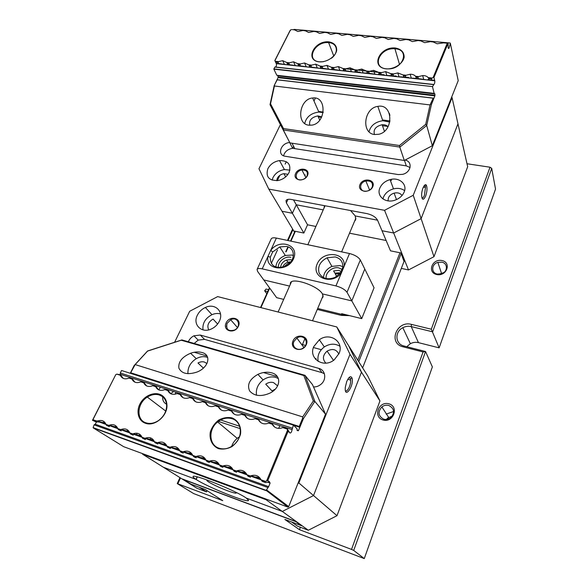 <?xml version="1.0" encoding="UTF-8"?>
<svg xmlns="http://www.w3.org/2000/svg" width="588" height="588" viewBox="0 0 588 588"><rect width="100%" height="100%" fill="white"/><g stroke="black" fill="none" stroke-linecap="round" stroke-linejoin="round"><path stroke-width="0.88" d="M278.675 428.409L279.829 425.646M175.092 394.217L176.018 392.262M220.625 419.986L239.654 426.263M388.587 417.289L386.301 419.472M406.749 346.707L410.365 343.686C412.982 342.341 415.679 341.988 418.45 342.642L439.133 347.853L495.53 189.079L491.708 168.359L432.665 331.823L411.218 326.59C408.344 325.936 405.551 326.311 402.824 327.714C394.475 331.728 395.136 344.112 403.978 346.001L425.55 351.521L432.364 366.912L364.273 558.6L353.711 550.419L351.528 549.405L299.432 529.678L284.842 519.425L300.681 525.378L296.176 521.769L183.133 479.418L191.137 484.211L205.271 489.525L222.764 500.653L177.238 483.586L179.95 477.61M439.133 347.853L431.313 329.221L490.01 167.213L491.708 168.359M267.753 291.552L264.629 290.788L266.79 293.691M287.466 240.419L292.618 229.041M351.528 549.405L423.073 351.955L425.55 351.521L353.711 550.419M260.543 307.531L269.466 287.767M285.717 251.767L287.929 246.886M290.553 241.065L294.992 231.238M295.36 231.312L290.92 241.146M288.267 247.019L286.091 251.848M269.723 288.12L260.918 307.627M357.791 360.209L399.98 252.766M349.551 315.631L341.385 315.411L317.285 309.442M364.273 558.6L193.724 493.611L177.238 483.586M466.997 163.743L490.01 167.213M362.634 367.882L404.191 261.013M401.156 253.487L358.739 361.716M180.479 477.948L177.892 483.667M292.964 229.621L288.024 240.529M264.629 290.788L266.041 289.061L268.598 289.678M299.432 529.678L300.372 527.252M388.962 403.824C399.303 406.683 393.335 423.139 382.994 419.972C372.696 416.921 378.782 400.759 388.962 403.824M441.926 260.528C451.841 262.439 446.667 276.705 436.752 274.537C426.873 272.472 432.158 258.433 441.926 260.528M423.073 351.955L403.081 346.824C387.727 343.377 396.628 320.159 411.446 324.392L431.313 329.221M317.696 308.457L342.539 314.595L347.287 315.072M437.347 274.067L441.735 273.729C447.99 271.7 447.938 263.145 441.742 262.174L437.847 262.38C431.335 264.063 430.901 272.979 437.347 274.067M438.883 274.228L443.778 272.626M383.736 419.185C386.367 419.876 388.778 419.325 390.976 417.539C395.004 412.401 394.276 408.381 388.8 405.477C386.316 404.838 384.008 405.323 381.877 406.925C377.562 412.004 378.18 416.091 383.736 419.185M387.183 419.369L388.793 417.605L392.321 416.032M386.169 414.121L393.615 411.482M270.282 257.199C270.289 265.71 275.052 268.863 284.548 266.673C295.213 262.917 296.462 248.048 286.466 246.453L279.77 246.923L272.678 251.965L270.282 257.199L267.974 256.346L270.737 250.341C279.763 238.125 299.748 245.152 293.544 258.691C287.65 272.428 265.056 270.142 267.974 256.346L262.226 268.856C259.345 268.238 257.625 268.437 257.066 269.458L257.603 271.428L263.791 279.954L289.568 286.084L263.791 279.954L276.639 297.66L283.688 299.395M283.644 266.996L288.488 263.071L290.288 262.66M271.318 263.446L277.47 249.966M336.696 276.441L335.322 274.001L340.092 273.391M342.142 314.499L341.657 313.683L361.738 318.637L374.049 287.775L364.781 269.025L351.808 300.894L322.408 293.897L323.084 296.889L322.055 298.153M361.738 318.637L351.808 300.894L364.781 269.025L360.312 259.977L347.008 292.317L351.808 300.894L322.408 293.897C318.086 285.739 291.604 276.875 290.384 283.093L290.296 284.423M174.614 342.267L189.681 311.28L217.656 296.602L336.784 326.957L348.611 345.671L361.473 372.167L313.529 495.552L361.473 372.167L350 354.307L298.851 482.961L313.529 495.552L282.306 511.45L246.181 498.029L248.54 500.292C249.275 503.791 207.52 487.129 196.171 479.485L197.134 476.853L196.01 479.382L163.435 467.269L196.01 479.382C193.981 478.059 193.004 477.162 193.092 476.677C191.989 473.053 236.354 490.833 246.181 498.029L282.306 511.45L266.048 499.704L142.678 454.274L196.965 488.268L206.557 491.884L207.086 490.679M346.722 381.561C348.985 376.643 350.757 375.482 352.036 378.077C354.329 385.846 344.149 399.95 345.318 387.235L346.722 381.561M153.564 385.581L153.791 385.111M158.664 442.301L157.518 442.837M197.37 315.197C199.126 311.706 201.809 309.126 205.403 307.465C214.951 302.791 224.249 311.625 219.383 321.129C217.766 324.444 215.281 326.965 211.93 328.692C201.985 334.072 192.239 324.782 197.37 315.197M313.786 346.575L319.35 339.776C329.714 331.882 344.384 341.701 339.114 353.403L334.307 359.753C323.753 368.786 308.112 358.43 313.786 346.575M226.101 322.944C229.783 314.837 242.183 318.101 238.405 326.259C234.685 334.484 222.227 331.044 226.101 322.944M293 340.974C296.543 332.47 309.979 335.998 306.333 344.568C302.746 353.212 289.245 349.478 293 340.974M277.382 376.636L263.475 372.564M206.998 356.005L194.224 352.263M313.514 386.948C316.197 387.029 318.645 386.169 320.857 384.383C326.891 379.694 325.568 369.977 318.806 368.389L200.273 335.042L193.908 335.807C191.313 337.144 189.461 339.136 188.344 341.775M240.271 428.667L218.361 421.412M266.048 499.704L266.776 499.337M297.947 483.424L298.851 482.961M350 354.307L336.784 326.957M136.644 433.187L137.342 435.62M142.487 453.613L142.678 454.274M173.173 391.814L170.711 393.71L167.845 390.042L167.815 390.572L164.831 389.609C160.517 391.196 157.466 390.212 155.666 386.661L152.733 385.713C148.463 387.286 145.449 386.316 143.707 382.803L140.811 381.877C136.585 383.435 133.623 382.487 131.925 379.01L129.081 378.091C124.884 379.65 121.966 378.709 120.319 375.269L116.784 374.13L115.748 374.674L92.933 419.692L96.292 420.89L97.998 420.868L99.997 422.14L95.793 421.794L92.47 420.317L115.748 374.674M324.4 373.755L321.996 372.645L204.521 339.364L198.207 340.107L194.172 343.451M316.072 358.526L315.646 359.386M293.941 341.488C291.303 346.942 298.028 351.808 303.114 348.022C310.42 343.355 303.9 333.175 296.866 338.078L293.941 341.488M227.041 323.444C225.858 329.464 228.364 331.661 234.568 330.037C241.991 326.413 237.868 315.852 230.658 319.762L227.041 323.444M338.835 354.049C336.365 349.25 332.44 348.28 327.082 351.146C322.665 355.211 322.268 359.209 325.877 363.134M339.908 346.236C334.94 343.296 329.743 343.524 324.326 346.927C319.196 350.852 317.152 355.696 318.181 361.444M268.466 481.94L268.584 482.55M217.604 324.032L213.069 319.071C208.255 321.981 206.8 325.583 208.703 329.868M226.446 326.553L227.012 323.503M220.515 313.933C217.781 313.161 214.921 313.411 211.952 314.683C205.3 318.226 202.309 323.297 202.992 329.89M150.352 437.825L150.469 440.316M345.421 390.638C347.192 392.725 351.102 384.846 350.683 380.105L350.463 378.731L349.059 377.547M350.566 210.548L355.248 215.958L377.547 220.184L355.248 215.958L355.725 219.64L354.571 221.242M277.338 180.634L279.851 175.327M285.165 164.096L286.305 161.693M410.079 167.514L406.279 165.867L292.633 148.316L293.588 146.287M401.317 268.4L408.506 269.936L384.552 210.313L268.782 189.101L281.997 211.246L292.39 213.268L296.271 204.786L292.39 213.268L281.997 211.246L294.537 232.245M293.515 199.883L296.271 204.786L323.224 209.887L296.271 204.786L307.539 224.8L303.856 233.054L294.5 231.135L294.809 231.65M303.856 233.054L286.371 202.882L286.018 200.604C286.672 199.369 288.414 198.987 291.236 199.457L366.986 213.613C372.233 214.885 375.754 217.06 377.533 220.155L382.009 230.731L393.666 233.002L421.126 218.648L393.666 233.002L382.009 230.731L390.505 250.826L400.942 252.965L404.022 261.44M433.981 256.691L467.673 166.713L457.978 123.811L421.126 218.648L433.981 256.691L408.506 269.936M386.147 240.507L349.522 233.186M315.903 226.468L307.539 224.8M121.554 370.506L293.515 425.146L121.554 370.506L120.29 373.012L120.327 374.35L292.104 429.593C291.53 432.393 290.744 433.459 289.737 432.79L288.135 431.195L267.805 480.499L269.547 481.873L265.592 482.616L262.439 481.484L261.079 479.808L265.475 481.381L264.828 482.02L261.667 480.896M265.592 482.616L264.828 482.02M249.738 476.625L250.532 477.221L248.342 476.434L246.96 474.759L250.385 475.979L249.738 476.625L247.541 475.832M108.346 425.999L106.509 425.337L109.375 426.653L108.346 425.999L108.831 425.381L105.965 424.352C104.524 420.986 101.871 419.817 97.998 420.868M106.509 425.337L105.965 424.352M235.81 471.635L236.633 472.238L234.472 471.466L233.069 469.79L236.435 470.995L235.81 471.635L233.649 470.863M120.202 430.247L118.335 429.571L121.209 430.894L120.202 430.247L120.702 429.622L117.784 428.579C116.093 424.874 113.109 423.801 108.831 425.381M118.335 429.571L117.784 428.579M222.11 466.732L222.955 467.342L220.831 466.585L219.412 464.91L222.72 466.093L222.11 466.732L219.986 465.968M132.241 434.554L130.345 433.878L133.233 435.201L132.241 434.554L132.756 433.929L129.794 432.871C128.044 429.122 125.016 428.035 120.702 429.622M130.345 433.878L129.794 432.871M208.637 461.911L209.504 462.528L207.417 461.778L205.976 460.11L209.232 461.271L208.637 461.911L206.55 461.161M144.472 438.935L142.539 438.244L145.442 439.574L144.472 438.935L144.993 438.303L141.987 437.229C140.187 433.437 137.107 432.334 132.756 433.929M142.539 438.244L141.987 437.229M195.385 457.163L196.274 457.787L194.224 457.052L192.761 455.384L195.966 456.531L195.385 457.163L193.327 456.428M182.346 452.495L183.258 453.12L181.236 452.4L179.759 450.731L182.912 451.863L182.346 452.495L180.325 451.768M156.893 443.381L154.938 442.676L157.849 444.021L156.893 443.381L157.437 442.749L154.379 441.661C152.527 437.825 149.396 436.7 144.993 438.303M154.938 442.676L154.379 441.661M169.52 447.902L167.529 447.189L170.454 448.534L169.52 447.902L170.072 447.27C174.562 445.645 177.789 446.806 179.759 450.731M167.529 447.189L166.97 446.16L170.072 447.27M145.354 423.213C137.893 420.699 135.732 410.49 140.76 402.567C145.648 394.577 156.165 391.174 162.288 395.658C165.147 397.789 166.698 400.854 166.941 404.845C167.881 415.687 154.659 426.976 145.354 423.213M218.464 448.637C212.275 445.932 209.093 439.346 210.313 432.004C211.9 427.197 214.701 423.206 218.714 420.045C223.153 417.723 227.593 417.002 232.032 417.884C238.206 420.42 241.572 426.873 240.485 434.311C238.941 439.214 236.126 443.293 232.025 446.549C227.482 448.916 222.962 449.614 218.464 448.637M267.805 480.499L265.475 481.381M266.665 480.771L287.569 430.129L287.113 429.012L282.769 427.608C278.043 429.284 274.515 428.145 272.193 424.205L268.804 423.11C264.13 424.771 260.66 423.654 258.397 419.759L255.067 418.685C250.437 420.339 247.026 419.237 244.829 415.385L241.55 414.327C236.971 415.973 233.612 414.885 231.474 411.085L228.247 410.042C223.712 411.673 220.412 410.608 218.339 406.852L215.164 405.83C210.673 407.447 207.424 406.404 205.403 402.684L202.279 401.678C197.84 403.287 194.635 402.258 192.68 398.583L189.601 397.591C185.205 399.193 182.052 398.179 180.148 394.548L177.12 393.57C172.762 395.165 169.66 394.166 167.815 390.572M166.97 446.16C165.059 442.279 161.876 441.14 157.437 442.749M192.761 455.384C190.732 451.4 187.447 450.232 182.912 451.863M205.976 460.11C203.889 456.082 200.552 454.884 195.966 456.531M219.412 464.91C217.259 460.83 213.863 459.618 209.232 461.271M233.069 469.79C230.849 465.667 227.402 464.432 222.72 466.093M246.96 474.759C244.674 470.576 241.161 469.327 236.435 470.995M261.079 479.808C258.727 475.574 255.163 474.303 250.385 475.979M282.769 427.608L283.872 427.388L286.995 428.395L289.737 432.79M268.804 423.11L269.907 422.897L272.082 423.595L274.53 427.013M272.082 423.595L272.193 424.205M116.784 374.13L120.415 374.776L123.326 378.422M120.415 374.776L120.319 375.269M129.081 378.091L132.006 378.51L134.902 382.163M255.067 418.685L256.17 418.472L258.308 419.163L260.829 422.632M258.308 419.163L258.397 419.759M132.006 378.51L131.925 379.01M140.811 381.877L143.766 382.296L146.655 385.956M241.55 414.327L244.755 414.797L247.35 418.325M244.755 414.797L244.829 415.385M143.766 382.296L143.707 382.803M152.733 385.713L155.717 386.14L158.576 389.8M228.247 410.042L231.422 410.505L234.068 414.07M231.422 410.505L231.474 411.085M155.717 386.14L155.666 386.661M215.164 405.83L218.302 406.286L221 409.88M218.302 406.286L218.339 406.852M202.279 401.678L205.388 402.126L208.13 405.749M205.388 402.126L205.403 402.684M164.831 389.609L167.845 390.042M177.12 393.57L180.163 394.011L182.978 397.657M180.163 394.011L180.148 394.548M189.601 397.591L192.68 398.039L195.459 401.678M192.68 398.039L192.68 398.583M130.345 373.137L134.137 365.567L147.566 350.992L181.905 339.923L304.996 375.328L312.463 384.567L325.509 414.165L314.845 401.413L303.43 418.56L298.483 430.526L297.065 430.071M269.547 481.873L270.105 483.093L268.665 486.658L266.136 490.37L93.102 427.608L94.109 424.845L95.168 424.205L96.645 421.861M297.116 430.482L298.483 430.526M298.153 430.82L297.058 429.916L297.109 428.865L293.515 425.146M292.104 429.593L293.361 425.286M266.731 490.061L288.715 506.621L325.509 414.165M166.551 404.206C163.758 402.758 162.464 400.281 162.656 396.79M265.923 490.583L93.279 427.932L123.664 446.682L288.024 507.15L266.136 490.37M160.37 387.227L158.789 389.895M302.688 418.024L302.702 416.899L135.144 364.582L130.676 372.777L299.248 426.454L302.688 418.024L303.43 418.56M277.624 385.868L273.53 382.59C270.855 381.877 268.253 382.413 265.739 384.185L271.943 390.829L275.184 389.249M278.367 378.54L275.75 377.408C271.413 376.276 267.195 377.121 263.101 379.951C257.875 384.104 255.677 389.205 256.508 395.254M271.693 372.843C267.29 371.682 262.696 372.189 257.911 374.365C249.657 379.084 246.879 384.589 249.584 390.888C254.325 396.268 261.226 396.959 270.296 392.953C280.954 387.492 281.498 375.262 271.693 372.843M206.961 363.546L204.404 362.039C202.301 361.458 200.155 361.789 197.98 363.009L203.382 368.103M207.667 357.46L206.697 357.122C203.286 356.196 199.817 356.71 196.274 358.665C190.439 362.414 187.66 367.426 187.925 373.711M201.971 352.499C198.524 351.558 194.716 351.808 190.563 353.248C181.964 357.004 178.083 361.98 178.906 368.191C181.758 373.725 187.77 375.019 196.936 372.072C208.791 367.574 211.754 354.843 201.971 352.499M159.341 394.989C155.416 393.828 151.41 394.526 147.331 397.084C137.011 403.28 135.931 419.839 145.949 422.823C150.161 424.132 154.446 423.309 158.797 420.346C164.015 416.289 166.624 411.247 166.632 405.228C166.404 401.398 164.912 398.458 162.17 396.415L159.341 394.989M239.463 436.759L237.207 438.332C234.59 440.515 232.738 443.212 231.643 446.432M232.017 418.73C227.056 417.311 222.264 418.399 217.634 421.978C208.145 429.166 208.791 445.101 219.015 448.203C224.337 449.798 229.445 448.534 234.318 444.418C243.417 436.693 241.859 421.434 232.017 418.73M120.29 373.012L292.185 428.145M94.109 424.845L267.79 487.489M95.793 421.794L92.47 420.317L92.933 419.692M105.531 423.367L99.041 421.53M117.343 427.579L109.287 425.19M129.338 431.864L121.157 429.431M141.517 436.208L133.211 433.738M153.894 440.625L145.457 438.111M166.463 445.116L157.9 442.558M179.244 449.68L170.542 447.071M192.225 454.311L183.39 451.665M205.425 459.022L196.451 456.332M218.846 463.814L209.718 461.073M232.481 468.68L223.212 465.894M246.357 473.634L236.935 470.797M260.462 478.669L250.885 475.78M94.749 421.133L96.292 420.89M287.113 429.012L286.995 428.395M175.68 448.409L178.605 448.784M163.074 443.903L165.845 444.241M150.66 439.471L153.292 439.765M188.498 452.98L191.578 453.414M201.515 457.626L204.764 458.118M138.445 435.113L140.936 435.363M214.752 462.352L218.177 462.91M126.413 430.82L128.772 431.033M228.203 467.151L231.812 467.783M114.572 426.594L116.806 426.778M241.881 472.039L245.681 472.745M102.907 422.427L105.017 422.581M255.787 477L259.8 477.794M130.676 372.777L130.396 373.152M299.784 427.505L299.248 426.454M287.569 430.129L288.135 431.195M288.715 506.621L288.024 507.15M302.702 416.899L313.323 400.987L303.827 375.534L181.229 340.231L147.581 351.087L135.144 364.582M305.069 375.364L314.845 401.413M313.323 400.987L314.808 401.339M303.827 375.534L304.996 375.328M181.229 340.231L181.905 339.923M324.466 205.668L323.995 208.145M421.126 218.648L457.978 123.811L452.062 97.608L413.232 195.275L421.126 218.648M268.782 189.101L258.963 168.727L280.358 124.7M345.766 68.847L354.674 69.803M357.497 70.104L366.522 71.067M369.382 71.376L378.532 72.353M425.631 196.127C423.353 200.633 422.015 200.258 421.618 195.01C421.611 189.123 425.102 182.302 426.462 185.448C427.388 188.167 427.108 191.725 425.631 196.127M420.369 92.279L420.751 91.838M404.154 192.055C402.515 195.789 399.531 198.472 395.202 200.096C385.537 203.801 376.077 196.069 379.921 187.91C381.818 183.809 385.199 181.045 390.065 179.612C399.186 176.907 407.653 184.198 404.154 192.055M311.228 79.689L311.603 79.277M289.142 172.365C286.893 176.65 283.247 179.362 278.197 180.501C268.936 180.817 265.489 176.885 267.863 168.719C270.304 164.228 274.177 161.516 279.484 160.575C288.164 160.59 291.383 164.522 289.142 172.365M372.777 186.69C369.734 194.04 356.791 191.754 359.996 184.5C363.009 177.253 375.894 179.391 372.777 186.69M307.495 175.511C304.319 182.552 292.302 180.428 295.632 173.475C298.777 166.536 310.736 168.521 307.495 175.511M289.737 142.539L289.656 142.539C280.799 142.928 276.735 155.225 285.217 156.254L398.267 174.577L402.582 174.357C411.13 172.519 412.982 161.612 405.117 160.054M318.306 116.938L321.489 117.372M382.465 125.685L387.72 126.405M305.062 78.527L304.371 78.902M384.552 210.313L413.232 195.275M452.062 97.608L451.68 97.079M289.656 142.539L292.633 148.316C287.782 149.117 284.761 151.608 283.57 155.776M307.083 175.812C308.141 171.836 306.421 169.903 301.931 170.013C294.441 171.012 294.228 181.471 301.798 179.796C304.253 179.222 306.017 177.892 307.083 175.812M372.277 186.991C373.159 182.559 371.028 180.567 365.876 181.008C357.908 182.684 359.555 193.408 367.493 190.975C369.779 190.262 371.373 188.932 372.277 186.991M287.988 174.327L283.908 173.651C280.873 174.21 278.668 175.775 277.286 178.355L276.705 180.7M289.906 170.123L284.423 169.564C279.19 170.476 275.375 173.151 272.979 177.591L272.134 180.163M402.045 195.495C400.266 193.129 397.62 192.349 394.107 193.143C391.365 193.989 389.469 195.576 388.411 197.906L388.014 200.861M404.618 190.63C401.508 188.439 397.804 187.851 393.49 188.873C388.697 190.269 385.375 192.989 383.523 197.046L382.935 198.942M305.223 174.945L304.856 175.65M390.454 180.67L391.571 180.2M424.191 185.654L425.109 186.264L425.477 187.498L424.411 195.341C423.558 197.406 422.728 198.281 421.934 197.965M292.118 29.598L294.581 29.856L292.118 29.598M289.921 142.884L404.309 160.48L399.789 147.073L283.313 129.97L289.921 142.884L270.017 104.657L274.199 85.525L278.065 77.623L434.87 95.873L431.386 104.591L426.704 125.487L432.32 145.721L458.214 80.644L450.349 43.299L449.526 46.342C449.122 48.459 448.681 49.017 448.196 48.003L448.093 43.218L433.951 77.52L434.782 80.784C434.9 82.607 434.591 83.841 433.856 84.488L275.441 67.017L274.802 67.083L273.883 68.906L432.548 86.598L433.856 84.488M430.96 41.719L433.187 41.961L430.96 41.719M303.526 30.598L305.334 30.796L303.526 30.598M418.605 40.638L420.78 40.873L418.605 40.638M314.382 31.539L316.219 31.745L314.382 31.539M406.404 39.572L408.542 39.808L406.404 39.572M325.37 32.502L327.244 32.707L325.37 32.502M394.372 38.521L396.466 38.749L394.372 38.521M336.505 33.472L338.416 33.685L336.505 33.472M347.78 34.457L349.728 34.67L347.78 34.457M382.494 37.485L384.552 37.713L382.494 37.485M370.771 36.463L372.792 36.684L370.771 36.463M359.202 35.456L361.186 35.67L359.202 35.456M395.327 47.995C401.244 49.113 404.191 52.2 404.154 57.249C402.876 63.798 394.085 69.457 386.11 68.862C370.087 67.208 379.532 46.379 395.327 47.995M328.89 41.851C334.359 42.909 336.946 45.857 336.659 50.693C335.131 56.97 326.656 62.416 319.255 61.88C304.393 60.343 314.242 40.344 328.89 41.851M275.441 67.017C276.389 66.459 276.683 65.327 276.316 63.636L274.831 60.571L289.935 30.774L291.303 29.569M290.428 30.039L274.912 60.66L275.25 61.27L278.558 61.622L282.688 60.66L286.746 62.497L289.406 62.776L293.559 61.813L297.697 63.666L300.394 63.952L304.555 62.982L308.796 64.849L311.522 65.143L315.697 64.165L320.034 66.054L322.797 66.348L326.987 65.364L331.419 67.275L334.227 67.569L338.416 66.584L342.958 68.502L345.795 68.811L349.992 67.811L354.652 69.752L357.526 70.06L361.723 69.061L366.5 71.023L369.411 71.332L373.601 70.332L378.503 72.302L381.465 72.618L385.64 71.611L390.675 73.603L393.673 73.926L397.833 72.912L403.015 74.926L406.051 75.249L410.181 74.235C412.519 74.206 414.297 74.874 415.518 76.264L418.597 76.587L422.691 75.573C425.095 75.521 426.932 76.205 428.204 77.616L432.136 78.035L433.121 77.52L447.284 43.189L443.609 42.873L437.156 43.784L433.187 41.961M420.78 40.873L424.69 42.689L430.144 41.697M408.542 39.808L412.401 41.608L417.781 40.616M396.466 38.749L400.266 40.535L405.58 39.55M384.552 37.713L388.293 39.484L393.548 38.499M372.792 36.684L376.474 38.441L381.671 37.463M369.948 36.434L364.81 37.411L361.186 35.67M349.728 34.67L353.3 36.397L358.371 35.427M338.416 33.685L341.929 35.398L346.949 34.427M327.244 32.707L330.713 34.413L335.674 33.443M316.219 31.745L319.629 33.435L324.547 32.472M305.334 30.796L308.693 32.472L313.551 31.509M294.581 29.856L297.888 31.517L302.695 30.561M276.228 63.261L278.609 63.519L278.058 62.35L275.676 62.093L276.103 63.261M287.723 64.504L289.428 64.687L288.892 63.511L287.187 63.328L287.723 64.504L287.282 64.268L286.981 64.776L278.609 63.519M287.187 63.328L286.746 62.497M289.406 62.776L288.892 63.511M428.99 79.762L431.812 80.064L431.504 78.821L428.674 78.52L428.99 79.762L428.108 79.461L427.425 79.968L418.303 78.608L417.965 77.373L415.988 77.16L416.326 78.395L418.303 78.608M431.504 78.821L432.136 78.035M428.674 78.52L428.204 77.616M416.326 78.395L409.667 78.05L408.013 77.3L405.786 77.256L405.433 76.021L403.478 75.815L403.838 77.043L405.786 77.256M298.667 65.68L300.394 65.871L299.873 64.695L298.145 64.504L298.667 65.68L298.19 65.444L297.866 65.952L289.428 64.687M298.145 64.504L297.697 63.666M300.394 63.952L299.873 64.695M418.597 76.587L417.965 77.373M415.988 77.16L415.518 76.264M403.838 77.043L397.326 76.712L395.665 75.962L393.438 75.918L393.063 74.698L391.138 74.492L391.52 75.712L393.438 75.918M309.744 66.878L311.493 67.069L310.993 65.885L309.237 65.694L309.744 66.878L309.237 66.635L308.884 67.142L300.394 65.871M309.237 65.694L308.796 64.849M311.522 65.143L310.993 65.885M406.051 75.249L405.433 76.021M403.478 75.815L403.015 74.926M391.52 75.712L385.147 75.396L383.486 74.647L381.259 74.602L380.862 73.39L378.966 73.184L379.363 74.397L381.259 74.602M320.974 68.09L322.746 68.282L322.261 67.098L320.482 66.907L320.974 68.09L320.431 67.848L320.048 68.348L311.493 67.069M320.482 66.907L320.034 66.054M322.797 66.348L322.261 67.098M393.673 73.926L393.063 74.698M391.138 74.492L390.675 73.603M379.363 74.397L378.643 74.125L378.099 74.632L369.242 73.309L368.83 72.096L366.956 71.89L367.375 73.103L369.242 73.309M332.345 69.318L334.138 69.516L333.668 68.318L331.875 68.127L332.345 69.318L331.764 69.068L331.353 69.575L322.746 68.282M331.875 68.127L331.419 67.275M334.227 67.569L333.668 68.318M343.87 70.567L345.685 70.758L345.237 69.56L343.414 69.369L343.87 70.567L343.252 70.31L342.811 70.817L334.138 69.516M343.414 69.369L342.958 68.502M345.795 68.811L345.237 69.56M381.465 72.618L380.862 73.39M378.966 73.184L378.503 72.302M367.375 73.103L361.282 72.816L359.606 72.074L357.386 72.023L356.953 70.817L355.108 70.619L355.542 71.824L357.386 72.023M369.411 71.332L368.83 72.096M366.956 71.89L366.5 71.023M355.542 71.824L354.895 71.567L354.417 72.074L345.685 70.758M357.526 70.06L356.953 70.817M355.108 70.619L354.652 69.752M432.548 86.598L273.868 69.163L276.823 75.279L434.165 93.382L432.525 86.877M434.907 93.955L434.936 95.293L278.087 77.087L277.911 75.845L434.907 93.955L434.165 93.382M434.87 95.873L434.936 95.293M278.087 77.087L278.065 77.623M277.911 75.845L277.595 75.367M293.669 29.731L294.147 29.4L450.107 42.983L294.147 29.4M389.903 115.366L389.3 113.278M274.434 85.311L274.412 86.002L430.041 104.929L433.18 98.181L277.191 79.814L274.199 85.525M321.746 116.85L317.851 115.909C311.515 117.255 308.818 120.378 309.773 125.273M323.128 112.639L318.887 112.058C311.052 113.102 306.333 116.909 304.731 123.473M308.854 125.193L311.963 125.112C326.266 123.149 326.928 95.748 312.654 98.005C299.38 98.755 295.837 124.039 308.854 125.193M388.029 126.736C386.639 125.222 384.67 124.553 382.126 124.737C375.659 126.324 373.108 129.581 374.468 134.505M389.807 122.054L382.803 120.724C375.269 121.892 370.683 125.567 369.043 131.763M374.622 134.527L378.944 134.24C394.166 130.933 392.99 103.143 377.834 106.391C363.899 107.957 360.988 133.307 374.622 134.527M410.674 91.162L410.946 90.714M386.426 68.825L388.073 68.899C403.243 69.288 410.064 49.568 395.254 48.811L394.952 48.789C379.841 47.158 370.896 67.627 386.426 68.825M345.7 83.665L345.972 83.239M331.331 58.308C339.107 52.722 337.446 43.115 328.839 42.645L328.626 42.623C314.609 41.035 305.143 60.74 319.607 61.843L323.385 61.718M433.378 84.584L274.802 67.083M434.657 80.387L431.812 80.064M443.609 42.873L447.284 43.189M275.25 61.27L275.676 62.093M278.558 61.622L278.058 62.35M354.417 72.074L349.581 71.545M366.184 73.346L361.282 72.816M378.099 74.632L373.137 74.095M342.811 70.817L338.041 70.295M331.353 69.575L326.641 69.068M390.182 75.94L385.147 75.396M320.048 68.348L315.396 67.848M402.427 77.263L397.326 76.712M308.884 67.142L304.29 66.642M414.841 78.608L409.667 78.05M297.866 65.952L293.331 65.459M427.425 79.968L422.177 79.402M286.981 64.776L282.505 64.29M433.18 98.181L434.003 98.159M433.951 77.52L433.121 77.52M274.412 86.002L270.517 103.789L283.504 128.581L399.472 145.515L425.705 124.34L430.041 104.929M404.309 160.48L432.32 145.721M426.704 125.487L399.855 147.11M283.276 129.985L270.017 104.657M270.517 103.789L270.024 104.671M283.504 128.581L283.313 129.97M399.472 145.515L399.789 147.073M425.705 124.34L426.645 125.501M430.703 104.245L431.386 104.591M262.226 268.856L335.946 285.915L341.452 272.759C332.124 285.746 310.832 277.683 317.189 263.924C322.827 250.135 346.229 252.09 344.098 266.43L341.452 272.759L340.474 272.891L342.775 267.393C343.135 261.932 340.599 258.448 335.189 256.934L327.075 257.801C320.144 261.469 317.483 266.518 319.093 272.942C322.32 278.697 327.656 280.175 335.087 277.36L340.474 272.891M257.096 269.4L271.178 238.926C271.781 237.802 273.508 237.523 276.375 238.074L349.5 253.524C354.799 254.905 358.408 257.059 360.312 259.977M347.008 292.317C344.994 289.531 341.305 287.4 335.946 285.915M292.06 260.161L290.751 259.72L286.503 260.014C282.791 261.557 280.836 264.093 280.645 267.606M282.519 267.312C283.512 264.887 285.312 263.181 287.922 262.204L291.031 261.756M278.403 267.599C277.58 261.873 284.982 255.78 290.862 257.316M275.831 267.033C276.419 261.616 279.572 257.764 285.29 255.486L291.883 255.045L293.463 255.53M341.327 271.582L338.725 270.377L333.594 270.936L334.829 273.126L340.577 272.751M326.186 278.616C325.032 272.663 332.624 266.291 338.894 267.922L342.26 269.532M323.459 277.661C323.9 272.604 326.715 268.856 331.904 266.401L339.886 265.578L342.848 266.695M349.5 253.524L344.098 266.43L342.775 267.393M272.678 251.965L270.737 250.341L276.375 238.074M361.473 372.167L348.611 345.671L367.713 375.923L379.958 400.957L361.473 372.167M321.291 349.676L313.426 347.552M305.517 345.413L301.556 344.34M206.557 491.884L199.222 487.246L190.24 483.873L182.501 479.022L295.683 521.416L301.703 525.76L291.545 521.946L297.491 526.164L308.318 530.251L282.306 511.45L313.529 495.552L336.998 515.698L379.958 400.957M336.998 515.698L308.318 530.251M207.998 480.322C202.809 479.485 216.59 486.768 227.762 490.84C234.693 493.347 237.398 493.824 235.869 492.281M318.615 111.448L323.224 112.065M382.538 119.959L390.013 120.959M315.366 98.108L313.985 101.011M411.446 324.392L411.218 326.59L418.45 342.642M341.385 315.411L342.539 314.595M403.978 346.001L403.081 346.824M321.996 372.645L318.806 368.389M204.521 339.364L200.273 335.042M268.665 486.658L95.168 424.205M293.691 425.322L299.659 427.226M286.371 202.882L288.01 199.347M294.661 148.382L292.008 143.207M406.279 165.867L404.463 160.399M433.79 98.174L277.132 79.733M196.171 479.485L197.325 476.897M410.365 343.686L402.824 327.714M441.639 273.758L437.847 262.38M388.793 417.605L381.877 406.925M288.488 263.071L289.031 263.916M198.207 340.107L193.908 335.807M296.866 338.078L303.871 347.442M230.658 319.762L237.42 327.501M327.082 351.146L333.492 360.356M319.35 339.776L324.326 346.927M205.403 307.465L211.952 314.683M350.683 380.105L347.795 379.289M350.463 378.731L352.036 378.077M257.911 374.365L263.101 379.951M190.563 353.248L196.274 358.665M147.331 397.084L165.735 411.078M217.634 421.978L237.207 438.332M270.105 483.093L267.511 482.167M261.123 479.881L250.334 476.023M246.997 474.832L236.391 471.039M233.113 469.863L222.676 466.137M219.456 464.983L209.188 461.315M206.02 460.176L195.922 456.567M192.805 455.45L182.875 451.9M179.803 450.805L170.028 447.314M167.007 446.233L157.393 442.793M154.423 441.728L144.957 438.347M142.031 437.303L132.712 433.966M129.83 432.937L120.665 429.659M117.828 428.645L108.802 425.418M106.009 424.418L99.504 422.096M162.17 396.415L162.288 395.658M166.632 405.228L166.941 404.845M301.931 170.013L305.863 177.583M365.876 181.008L369.609 190.027M283.908 173.651L285.687 176.856M279.484 160.575L284.423 169.564M394.107 193.143L396.503 199.582M390.065 179.612L393.49 188.873M425.477 187.498L423.331 187.138M425.109 186.264L426.462 185.448M317.851 115.909L319.732 120.106M312.654 98.005L318.887 112.058M382.126 124.737L384.412 131.264M377.834 106.391L382.803 120.724M390.153 75.58L390.27 75.97M394.269 88.795L394.423 89.288M394.952 48.789L399.561 64.555M323.378 68.289L323.562 68.745M328.663 81.247L328.854 81.725M328.626 42.623L333.786 56M276.316 63.636L434.782 80.784M349.992 67.811L351.301 71.376M361.723 69.061L362.98 72.64M373.601 70.332L374.806 73.926M338.416 66.584L339.776 70.126M326.987 65.364L328.398 68.892M385.64 71.611L386.779 75.227M315.697 64.165L317.167 67.679M397.833 72.912L398.914 76.543M304.555 62.982L306.069 66.473M410.181 74.235L411.203 77.881M293.559 61.813L295.117 65.29M422.691 75.573L423.654 79.24M282.688 60.66L284.298 64.121M286.503 260.014L287.922 262.204M279.77 246.923L285.29 255.486M327.075 257.801L331.904 266.401M325.046 205.778L307.84 244.718M355.894 218.111L341.628 251.862M302.423 344.575L304.966 338.563M312.493 320.769L323.128 295.61M278.117 312.007L291.413 281.909"/></g></svg>
